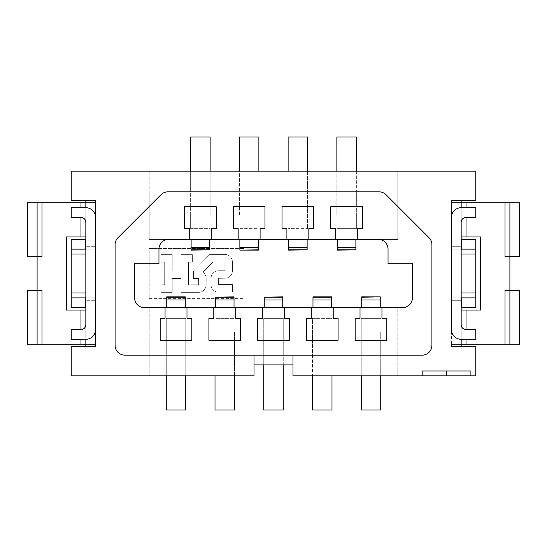 <?xml version="1.0" encoding="UTF-8"?>
<svg xmlns="http://www.w3.org/2000/svg" width="547" height="547" viewBox="0 0 547 547"><rect width="100%" height="100%" fill="white"/><g stroke="black" fill="none" stroke-linecap="round" stroke-linejoin="round"><path stroke-width="0.41" stroke-dasharray="2.73 2.05" d="M234.506 331.988L234.506 355.147L215.012 355.147L215.012 318.34L234.506 318.34L215.012 318.34L215.012 331.988L234.506 331.988L234.506 409.976L215.012 409.976L215.012 331.988M263.75 364.89L263.75 318.915L263.75 409.976L283.25 409.976L283.25 318.34L263.75 318.34L263.75 318.915L263.75 318.34L283.25 318.34L283.25 355.147L312.494 355.147L312.494 375.857M185.761 375.857L185.761 318.34L166.267 318.34L185.761 318.34L185.761 409.976L166.267 409.976L166.267 318.34L166.267 375.857M215.012 375.857L215.012 355.147L149.208 355.147L149.208 375.857L149.208 307.619L149.208 355.147L254.006 355.147L254.006 364.89L292.994 364.89L292.994 355.147L292.994 375.857L475.781 375.857L475.781 346.613L451.412 346.613L451.412 307.619L451.719 310.06L480.656 310.06L480.656 236.94L461.162 236.94L461.162 346.613L451.412 346.613L451.412 297.869L461.647 297.869L461.647 307.619L475.781 307.619L475.781 239.381L461.647 239.381L461.647 249.131L451.412 249.131L461.162 249.131M164.695 284.802L164.695 262.184L160.921 262.184L160.921 254.649L172.23 254.649L172.23 270.984L181.03 270.984L181.03 254.649L192.339 254.649L192.339 262.184L188.571 262.184L188.571 284.802L198.623 284.802L198.623 278.526L193.597 278.526L193.597 270.984L209.795 254.41L224.872 254.41A7.542 7.542 0 0 1 232.413 261.945L232.413 270.744A7.542 7.542 0 0 1 226.116 278.177L218.595 278.279L218.595 284.563L232.413 284.563L232.413 292.105L217.337 292.105A7.644 7.644 0 0 1 210.951 284.563L211.053 278.279A7.542 7.542 0 0 1 218.595 270.744L224.872 270.744L224.872 261.945L212.968 261.945L202.889 272.262A7.576 7.576 0 0 1 206.198 278.526L206.164 284.802A7.542 7.542 0 0 1 198.623 292.344L181.03 292.344L181.03 278.526L172.23 278.526L172.23 292.344L160.921 292.344L160.921 284.802L164.695 284.802L164.695 262.184L160.921 262.184L160.921 254.649L172.23 254.649L172.23 270.984L181.03 270.984L181.03 254.649L192.339 254.649L192.339 262.184L188.571 262.184L188.571 284.802L198.623 284.802L198.623 278.526L193.597 278.526L193.597 270.984L209.795 254.41L224.872 254.41A7.542 7.542 0 0 1 232.413 261.945L232.413 270.744A7.542 7.542 0 0 1 226.116 278.177L218.595 278.279L218.595 284.563L232.413 284.563L232.413 292.105L217.337 292.105A7.644 7.644 0 0 1 210.951 284.563L211.053 278.279A7.542 7.542 0 0 1 218.595 270.744L224.872 270.744L224.872 261.945L212.968 261.945L202.889 272.262A7.576 7.576 0 0 1 206.198 278.526L206.164 284.802A7.542 7.542 0 0 1 198.623 292.344L181.03 292.344L181.03 278.526L172.23 278.526L172.23 292.344L160.921 292.344L160.921 284.802L164.695 284.802M210.137 171.143L210.137 191.853L190.636 191.853L190.636 171.143M461.162 297.869L451.412 297.869L451.412 292.994L451.412 307.619M336.863 137.023L336.863 215.012L356.364 215.012L356.364 137.023L336.863 137.023M149.208 298.655L244.024 298.655L244.024 248.454L244.024 298.655L149.208 298.655L149.208 248.454L244.024 248.454L149.208 248.454L149.208 298.655M461.162 222.321A4.875 4.875 0 0 1 466.03 217.446L475.781 217.446L475.781 207.696L461.162 207.696L461.162 222.321M85.838 346.613L85.838 344.179L95.588 344.179L85.838 344.179L85.838 310.06L95.281 310.06L85.838 310.06L85.838 236.94L66.344 236.94L66.344 310.06L85.838 310.06L85.838 344.179L37.1 344.179L37.1 256.44L27.35 256.44L27.35 202.821L95.588 202.821L95.588 246.69L85.838 246.69L95.588 246.69L95.588 254.006L95.588 249.131L85.353 249.131L85.353 239.381L71.219 239.381L71.219 307.619L85.353 307.619L85.353 297.869L95.588 297.869L95.588 346.613L71.219 346.613L71.219 375.857L254.006 375.857L254.006 355.147L422.168 355.147A9.75 9.75 0 0 0 431.911 345.396L431.911 244.639A9.75 9.75 0 0 0 429.06 237.747L386.025 194.711A9.75 9.75 0 0 0 379.133 191.853L167.867 191.853A9.75 9.75 0 0 0 160.975 194.711L117.94 237.747A9.75 9.75 0 0 0 115.089 244.639L115.089 345.396A9.75 9.75 0 0 0 124.832 355.147L397.792 355.147L397.792 375.857L397.792 307.619L149.208 307.619L397.792 307.619L397.792 355.147L361.239 355.147L361.239 375.857M307.619 171.143L307.619 228.085L307.619 137.023L288.125 137.023L288.125 215.012L307.619 215.012M505.025 256.44L509.9 256.44L509.9 202.821L451.412 202.821L461.162 202.821L451.412 202.821L451.412 200.387L451.412 292.994L461.162 292.994M461.162 324.679A4.875 4.875 0 0 0 466.03 329.554L475.781 329.554L475.781 339.304L461.162 339.304L461.162 324.679M307.619 228.66L307.619 228.085L307.619 228.66L288.125 228.66L307.619 228.66M519.65 256.44L519.65 202.821L509.9 202.821L509.9 256.44L519.65 256.44M451.412 217.446A9.75 9.75 0 0 1 461.162 207.696M85.838 249.131L95.588 249.131L95.588 200.387L85.838 200.387L95.588 200.387L95.588 202.821L95.588 200.387L71.219 200.387L71.219 171.143L149.208 171.143L149.208 239.381L397.792 239.381L149.208 239.381L149.208 191.853L190.636 191.853L190.636 228.085L190.636 215.012L210.137 215.012L210.137 137.023L190.636 137.023L190.636 215.012M461.162 346.613L451.412 346.613L451.412 344.179L519.65 344.179L519.65 290.56L509.9 290.56L509.9 256.44M461.162 202.821L461.162 236.94L451.719 236.94L461.162 236.94L461.162 200.387L451.412 200.387L461.162 200.387M356.364 171.143L356.364 191.853L288.125 191.853L288.125 171.143M258.875 171.143L258.875 191.853L210.137 191.853L210.137 215.012M190.636 228.66L210.137 228.66L210.137 228.085L210.137 228.66L190.636 228.66L190.636 228.085L190.636 228.66M283.25 364.89L283.25 355.147L234.506 355.147L234.506 375.857M331.988 409.976L312.494 409.976L312.494 318.34L331.988 318.34L331.988 318.915L331.988 318.34L312.494 318.34L312.494 355.147L331.988 355.147L331.988 318.915L331.988 409.976M361.239 331.988L380.733 331.988L380.733 409.976L361.239 409.976L361.239 318.915L361.239 355.147L331.988 355.147L331.988 375.857M85.838 254.006L95.588 254.006L95.588 300.31L85.838 300.31L95.588 300.31L95.281 310.06M380.733 375.857L380.733 331.988M356.364 215.012L356.364 228.66L336.863 228.66L336.863 228.085L336.863 228.66L356.364 228.66L356.364 191.853L397.792 191.853L397.792 171.143L149.208 171.143L149.208 191.853L397.792 191.853L397.792 239.381L397.792 171.143L475.781 171.143L475.781 200.387L451.412 200.387L451.412 254.006L461.162 254.006M258.875 215.012L258.875 137.023L239.381 137.023L239.381 215.012L258.875 215.012L258.875 228.66L239.381 228.66L239.381 228.085L239.381 228.66L258.875 228.66L258.875 191.853L288.125 191.853L288.125 215.012M461.162 300.31L451.412 300.31L461.162 300.31M37.1 256.44L37.1 202.821L37.1 256.44L41.975 256.44M37.1 290.56L27.35 290.56L27.35 344.179L37.1 344.179L37.1 290.56L41.975 290.56M80.97 329.554A4.875 4.875 0 0 0 85.838 324.679L85.838 339.304L71.219 339.304L71.219 329.554L80.97 329.554L80.97 339.304M85.838 207.696L85.838 222.321A4.875 4.875 0 0 0 80.97 217.446L71.219 217.446L71.219 207.696L85.838 207.696A9.75 9.75 0 0 1 95.588 217.446M85.838 202.821L85.838 236.94L85.838 202.821L95.588 202.821L85.838 202.821L85.838 200.387M95.588 239.381L95.281 236.94L85.838 236.94L95.281 236.94M85.838 297.869L95.588 297.869L95.588 292.994L85.838 292.994M239.381 215.012L239.381 171.143M254.006 355.147L254.006 364.89M292.994 364.89L292.994 355.147M336.863 215.012L336.863 171.143M470.905 370.982L422.168 370.982M378.298 239.381L168.702 239.381A9.75 9.75 0 0 0 158.958 249.131L158.958 263.75L134.583 263.75L134.583 297.869A9.75 9.75 0 0 0 144.333 307.619L402.667 307.619A9.75 9.75 0 0 0 412.417 297.869L412.417 263.75L388.042 263.75L388.042 249.131A9.75 9.75 0 0 0 378.298 239.381M355.878 239.381L337.355 239.381L355.878 239.381L355.878 248.912L337.355 248.912L337.355 239.381M307.134 239.381L288.611 239.381L307.134 239.381L307.134 250.123M191.122 239.381L209.645 239.381L191.122 239.381L191.122 248.912L209.645 248.912L209.645 239.381M239.866 239.381L258.389 239.381L239.866 239.381L239.866 248.912L258.389 248.912L258.389 239.381M262.533 307.619L262.533 318.34L257.658 318.34L257.658 340.275L289.342 340.275L289.342 318.34L284.467 318.34L284.467 307.619M186.985 307.619L186.985 318.34L191.853 318.34L191.853 340.275L160.175 340.275L160.175 318.34L165.05 318.34L165.05 307.619M213.788 307.619L213.788 318.34L208.913 318.34L208.913 340.275L240.598 340.275L240.598 318.34L235.723 318.34L235.723 307.619M333.212 307.619L333.212 318.34L338.087 318.34L338.087 340.275L306.402 340.275L306.402 318.34L311.277 318.34L311.277 307.619M381.95 307.619L381.95 318.34L386.825 318.34L386.825 340.275L355.147 340.275L355.147 318.34L360.015 318.34L360.015 307.619M282.758 307.619L264.242 307.619L282.758 307.619L282.758 296.871M264.242 307.619L264.242 297.876L282.758 297.876M264.242 297.876L264.242 296.871M234.02 307.619L215.497 307.619L234.02 307.619L234.02 296.871M215.497 307.619L215.497 296.871M215.497 297.876L234.02 297.876M312.98 297.876L331.503 297.876L331.503 307.619L312.98 307.619L312.98 296.871M331.503 297.876L331.503 296.871M312.98 307.619L331.503 307.619M361.724 297.876L380.247 297.876L380.247 307.619L361.724 307.619L361.724 296.871M380.247 297.876L380.247 296.871M361.724 307.619L380.247 307.619M166.753 307.619L166.753 297.876L185.276 297.876L185.276 307.619L166.753 307.619L185.276 307.619M185.276 297.876L185.276 296.871M166.753 297.876L166.753 296.871M337.355 250.123L337.355 248.912M355.878 250.123L355.878 248.912M288.611 239.381L288.611 248.912L307.134 248.912M288.611 250.123L288.611 248.912M191.122 250.123L191.122 248.912M209.645 250.123L209.645 248.912M258.389 250.123L258.389 248.912M239.866 250.123L239.866 248.912M85.838 344.179L95.588 344.179L95.588 346.613L95.588 307.619M451.412 246.69L461.162 246.69L451.412 246.69M361.239 318.34L380.733 318.34L361.239 318.34L361.239 318.915L361.239 318.34M211.354 239.381L211.354 228.66L216.229 228.66L216.229 206.725L184.544 206.725L184.544 228.66L189.419 228.66L189.419 239.381M260.098 239.381L260.098 228.66L264.967 228.66L264.967 206.725L233.289 206.725L233.289 228.66L238.164 228.66L238.164 239.381M308.836 239.381L308.836 228.66L313.711 228.66L313.711 206.725L282.033 206.725L282.033 228.66L286.901 228.66L286.901 239.381M357.581 239.381L357.581 228.66L362.456 228.66L362.456 206.725L330.771 206.725L330.771 228.66L335.646 228.66L335.646 239.381M288.125 228.66L288.125 228.085L288.125 228.66M95.588 329.554A9.75 9.75 0 0 1 85.838 339.304M461.162 344.179L461.162 310.06L451.719 310.06M451.719 236.94L451.412 239.381M509.9 290.56L509.9 344.179L509.9 290.56L505.025 290.56M451.412 329.554A9.75 9.75 0 0 0 461.162 339.304M466.03 329.554L466.03 339.304M185.761 331.988L166.267 331.988M80.97 207.696L80.97 217.446M312.494 331.988L331.988 331.988M283.25 331.988L263.75 331.988M466.03 207.696L466.03 217.446"/><path stroke-width="0.82" d="M461.162 310.06L480.656 310.06L480.656 236.94L461.162 236.94M461.162 339.304A9.75 9.75 0 0 1 451.412 329.554L451.412 217.446A9.75 9.75 0 0 1 461.162 207.696L475.781 207.696L475.781 217.446L466.03 217.446A4.875 4.875 0 0 0 461.162 222.321L461.162 324.679A4.875 4.875 0 0 0 466.03 329.554L475.781 329.554L475.781 339.304L461.162 339.304L461.162 344.179L505.025 344.179L505.025 290.56L519.65 290.56L519.65 344.179L505.025 344.179M461.162 344.179L461.162 346.613L461.162 344.179L451.412 344.179L451.412 346.613L475.781 346.613L475.781 375.857L446.537 375.857L446.537 370.982M190.636 171.143L190.636 137.023L210.137 137.023L210.137 171.143M461.162 249.131L461.647 249.131L461.647 239.381L475.781 239.381L475.781 249.131L461.647 249.131M461.162 254.006L475.781 254.006L475.781 307.619L461.647 307.619L461.647 297.869L461.162 297.869M234.506 375.857L234.506 409.976L215.012 409.976L215.012 375.857M475.781 254.006L475.781 249.131M288.125 171.143L288.125 137.023L307.619 137.023L307.619 171.143M505.025 202.821L509.9 202.821L509.9 256.44L505.025 256.44L505.025 202.821L466.03 202.821L466.03 207.696M509.9 202.821L519.65 202.821L519.65 256.44L509.9 256.44L509.9 344.179M85.353 249.131L71.219 249.131L71.219 239.381L85.353 239.381L85.353 249.131L85.838 249.131M461.162 207.696L461.162 202.821L451.412 202.821L451.412 246.69M451.412 217.446L451.412 200.387L475.781 200.387L475.781 171.143L71.219 171.143L71.219 200.387L95.588 200.387L95.588 246.69M461.162 202.821L461.162 200.387L461.162 202.821L466.03 202.821M185.761 375.857L185.761 409.976L166.267 409.976L166.267 375.857M263.75 364.89L263.75 409.976L283.25 409.976L283.25 364.89M312.494 375.857L312.494 409.976L331.988 409.976L331.988 375.857M71.219 249.131L71.219 254.006L85.838 254.006M85.838 292.994L71.219 292.994L71.219 307.619L85.353 307.619L85.353 297.869L85.838 297.869M71.219 292.994L71.219 254.006M361.239 375.857L361.239 409.976L380.733 409.976L380.733 375.857M85.838 310.06L66.344 310.06L66.344 236.94L85.838 236.94M41.975 202.821L41.975 256.44L27.35 256.44L27.35 202.821L80.97 202.821L80.97 207.696M37.1 202.821L37.1 344.179L27.35 344.179L27.35 290.56L41.975 290.56L41.975 344.179L85.838 344.179L85.838 346.613M85.838 339.304L71.219 339.304L71.219 329.554L80.97 329.554A4.875 4.875 0 0 0 85.838 324.679L85.838 222.321A4.875 4.875 0 0 0 80.97 217.446L71.219 217.446L71.219 207.696L85.838 207.696A9.75 9.75 0 0 1 95.588 217.446L95.588 329.554A9.75 9.75 0 0 1 85.838 339.304L85.838 344.179L95.588 344.179L95.588 300.31M85.838 207.696L85.838 200.387M239.381 171.143L239.381 137.023L258.875 137.023L258.875 171.143M37.1 344.179L41.975 344.179M254.006 355.147L254.006 375.857L71.219 375.857L71.219 346.613L95.588 346.613L95.588 329.554M254.006 364.89L292.994 364.89L292.994 355.147M292.994 364.89L292.994 375.857L446.537 375.857M422.168 375.857L422.168 370.982L470.905 370.982L470.905 375.857M451.412 300.31L451.412 329.554M336.863 171.143L336.863 137.023L356.364 137.023L356.364 171.143M160.975 194.711A9.75 9.75 0 0 1 167.867 191.853L379.133 191.853A9.75 9.75 0 0 1 386.025 194.711L429.06 237.747A9.75 9.75 0 0 1 431.911 244.639L431.911 345.396A9.75 9.75 0 0 1 422.168 355.147L124.832 355.147A9.75 9.75 0 0 1 115.089 345.396L115.089 244.639A9.75 9.75 0 0 1 117.94 237.747L160.975 194.711M357.581 239.381L378.298 239.381A9.75 9.75 0 0 1 388.042 249.131L388.042 263.75L412.417 263.75L412.417 297.869A9.75 9.75 0 0 1 402.667 307.619L381.95 307.619L381.95 318.34L386.825 318.34L386.825 340.275L355.147 340.275L355.147 318.34L360.015 318.34L360.015 307.619L333.212 307.619L333.212 318.34L338.087 318.34L338.087 340.275L306.402 340.275L306.402 318.34L311.277 318.34L311.277 307.619L235.723 307.619L235.723 318.34L240.598 318.34L240.598 340.275L208.913 340.275L208.913 318.34L213.788 318.34L213.788 307.619L186.985 307.619L186.985 318.34L191.853 318.34L191.853 340.275L160.175 340.275L160.175 318.34L165.05 318.34L165.05 307.619L144.333 307.619A9.75 9.75 0 0 1 134.583 297.869L134.583 263.75L158.958 263.75L158.958 249.131A9.75 9.75 0 0 1 168.702 239.381L189.419 239.381L189.419 228.66L184.544 228.66L184.544 206.725L216.229 206.725L216.229 228.66L211.354 228.66L211.354 239.381L238.164 239.381L238.164 228.66L233.289 228.66L233.289 206.725L264.967 206.725L264.967 228.66L260.098 228.66L260.098 239.381L286.901 239.381L286.901 228.66L282.033 228.66L282.033 206.725L313.711 206.725L313.711 228.66L308.836 228.66L308.836 239.381L335.646 239.381L335.646 228.66L330.771 228.66L330.771 206.725L362.456 206.725L362.456 228.66L357.581 228.66L357.581 239.381L335.646 239.381M308.836 239.381L286.901 239.381M260.098 239.381L238.164 239.381M211.354 239.381L189.419 239.381M284.467 307.619L284.467 318.34L289.342 318.34L289.342 340.275L257.658 340.275L257.658 318.34L262.533 318.34L262.533 307.619M282.758 297.199L264.242 297.199L282.758 296.871L282.758 307.619M264.242 297.199L264.242 307.619M264.242 300.002L282.758 300.002M234.02 297.199L215.497 297.199L234.02 296.871L234.02 307.619M215.497 297.199L215.497 300.002L234.02 300.002M215.497 300.002L215.497 307.619M312.98 307.619L312.98 296.871L331.503 296.871L331.503 307.619M312.98 300.002L331.503 300.002M312.98 297.199L331.503 297.199M361.724 297.199L380.247 296.871L361.724 296.871L361.724 300.002L380.247 300.002L380.247 307.619M380.247 297.199L380.247 300.002M361.724 300.002L361.724 307.619M166.753 307.619L166.753 296.871L185.276 296.871L185.276 307.619M166.753 300.002L185.276 300.002M166.753 297.199L185.276 297.199M337.355 249.835L355.878 249.835L337.355 250.123L337.355 239.381M337.355 247.463L355.878 247.463L355.878 249.835M355.878 239.381L355.878 247.463M288.611 249.835L307.134 249.835L288.611 250.123L288.611 239.381M288.611 247.463L307.134 247.463L307.134 249.835M307.134 247.463L307.134 239.381M191.122 249.835L209.645 249.835L191.122 250.123L191.122 239.381M191.122 247.463L209.645 247.463L209.645 249.835M209.645 247.463L209.645 239.381M258.389 239.381L258.389 250.123L239.866 250.123L258.389 249.835M258.389 247.463L239.866 247.463L239.866 249.835M239.866 247.463L239.866 239.381M381.95 307.619L360.015 307.619M333.212 307.619L311.277 307.619M235.723 307.619L213.788 307.619M186.985 307.619L165.05 307.619M95.588 217.446L95.588 202.821L80.97 202.821M71.219 297.869L85.353 297.869M475.781 297.869L461.647 297.869M475.781 292.994L461.162 292.994M466.03 310.06L466.03 329.554M466.03 339.304L466.03 344.179M80.97 217.446L80.97 236.94M80.97 310.06L80.97 329.554M80.97 339.304L80.97 344.179M466.03 217.446L466.03 236.94"/></g></svg>
